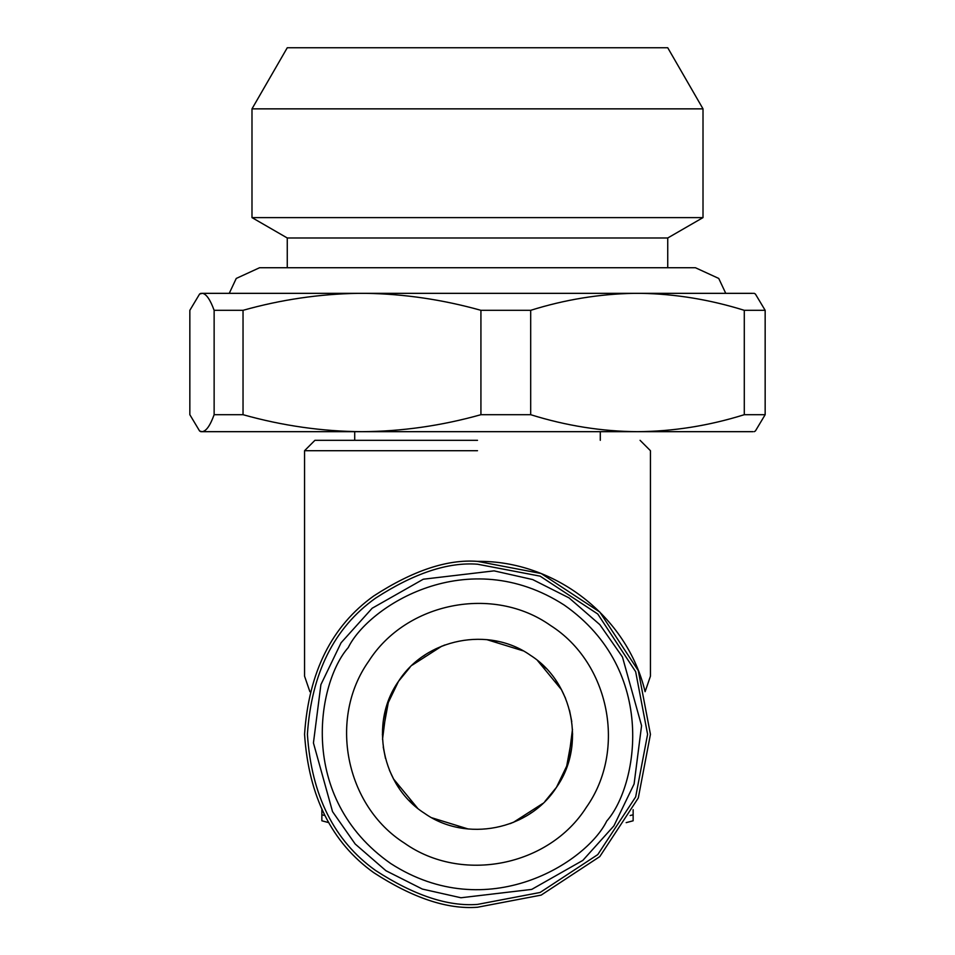 <?xml version="1.0" encoding="UTF-8"?>
<svg xmlns="http://www.w3.org/2000/svg" width="955" height="955" viewBox="0 0 955 955"><rect width="100%" height="100%" fill="white"/><g stroke="black" fill="none" stroke-linecap="round" stroke-linejoin="round"><path stroke-width="1.43" d="M630.181 815.522L633.141 814.806L633.141 809.697M633.141 814.806L633.141 820.787L626.17 822.649M640.065 440.315L650.439 450.7L650.439 676.2L645.103 691.707C627.184 616.202 554.449 560.322 477.5 561.373C447.441 559.069 412.858 570.601 373.739 595.968C331.767 625.991 308.704 672.105 304.561 734.311C308.704 796.518 331.767 842.632 373.739 872.667C412.858 898.034 447.441 909.554 477.5 907.25L541.163 895.11L599.788 856.599L638.298 797.974L650.439 734.311L638.298 670.661L599.788 612.024L541.163 573.513L477.5 561.373M314.935 440.315L304.561 450.7L304.561 676.2L309.898 691.707M321.859 809.697L321.859 814.806L324.819 815.522M328.83 822.649L321.859 820.787L321.859 814.806M477.5 450.7L304.561 450.7L477.5 450.7M477.5 440.315L314.935 440.315L477.5 440.315M477.5 564.214C447.931 561.946 413.909 573.287 375.434 598.236C334.155 627.769 311.473 673.132 307.403 734.311C311.473 795.491 334.155 840.854 375.434 870.387C413.909 895.336 447.931 906.677 477.5 904.409L540.112 892.471L597.782 854.594L635.66 796.924L647.597 734.311L635.66 671.699L597.782 614.029L540.112 576.152L477.5 564.214M753.006 431.672L200.801 431.672L199.595 430.98L201.994 431.672C206.065 431.409 210.124 425.751 214.135 414.697L243.036 414.697C282.584 425.775 322.229 431.433 361.981 431.672C401.792 431.433 441.449 425.775 480.926 414.697L530.694 414.697C566.196 425.775 601.793 431.433 637.486 431.672C673.239 431.433 708.837 425.775 744.291 414.697L765.158 414.697L755.405 430.98L754.199 431.672M600.289 440.315L600.289 431.672L637.486 431.672M200.765 293.352L199.607 294.021L189.842 310.315L189.842 414.697L199.595 430.98M530.694 414.697L530.694 310.315C564.727 299.667 599.131 294.009 633.905 293.34L641.044 293.34C675.615 293.973 710.019 299.631 744.291 310.315L744.291 414.697M243.036 414.697L243.036 310.315C280.937 299.667 319.268 294.009 358.018 293.34L365.968 293.34C404.443 293.973 442.762 299.631 480.926 310.315L480.926 414.697M765.158 414.697L765.158 310.315L755.393 294.021L754.235 293.352M641.044 293.34L752.588 293.34M199.607 294.021L202.412 293.34C206.316 293.949 210.219 299.607 214.135 310.315L214.135 414.697M480.926 310.315L530.694 310.315M744.291 310.315L765.158 310.315M754.211 293.328L753.4 293.34M365.968 293.34L633.905 293.34M214.135 310.315L243.036 310.315M202.412 293.34L358.018 293.34M744.399 293.316L201.601 293.34M542.762 803.501L513.133 822.506M468.105 828.964L431.947 817.814M417.502 808.109L393.472 778.886M382.382 734.753L388.733 700.146M412.238 665.122L441.867 646.117M486.895 639.659L523.054 650.809M537.498 660.514L561.528 689.737M572.618 733.87L566.267 768.477M410.017 667.282L398.522 681.309L386.835 705.566L382.513 739.337M383.23 747.001L385.498 758.437M389.413 770.208L393.866 779.602M396.97 784.926L399.13 788.209M409.122 800.433L411.701 803M457.624 827.328L458.901 827.591M510.221 823.628L519.807 819.497M530.168 813.517L531.625 812.526M544.983 801.352L556.479 787.314L568.165 763.057L572.487 729.286M571.77 721.622L569.502 710.186M565.587 698.415L561.134 689.021M558.03 683.696L555.87 680.414M545.878 668.19L543.3 665.623M497.376 641.294L496.099 641.032M444.779 644.995L435.194 649.125M424.832 655.106L423.375 656.097M229.26 293.316L236.255 278.442L259.593 267.722L695.407 267.722L718.745 278.442L725.74 293.316M341.078 642.775L320.904 684.628L313.431 742.93L332.531 811.607L355.188 844.005L385.963 870.733L422.361 889.069L460.931 897.76L531.72 889.403L582.837 860.395L613.922 825.848L634.096 783.995L641.569 725.693L622.469 657.016L599.812 624.618L569.037 597.89L532.639 579.554L494.069 570.863L423.28 579.219L372.163 608.24L341.078 642.775M251.989 217.609L287.264 237.986L667.736 237.986L703.011 217.609L703.011 108.858L251.989 108.858L251.989 217.609L703.011 217.609M368.666 661.29C406.197 602.128 493.377 584.961 550.522 625.477C609.684 663.009 626.85 750.188 586.334 807.333C548.803 866.495 461.623 883.662 404.478 843.146C345.316 805.626 328.15 718.435 368.666 661.29M398.522 681.309C369.108 722.792 381.57 786.061 424.498 813.29C465.98 842.704 529.249 830.241 556.479 787.314C585.893 745.831 573.43 682.562 530.503 655.333C489.02 625.919 425.751 638.382 398.522 681.309M251.989 108.858L287.264 47.75L667.736 47.75L703.011 108.858M606.747 821.037C586.573 862.329 487.623 925.98 390.774 863.559C296.301 797.604 317.693 681.906 348.253 647.586C368.427 606.294 467.377 542.643 564.226 605.064C658.699 671.019 637.307 786.717 606.747 821.037M354.711 431.672L354.711 440.315M287.264 237.986L287.264 267.722M667.736 267.722L667.736 237.986"/></g></svg>
